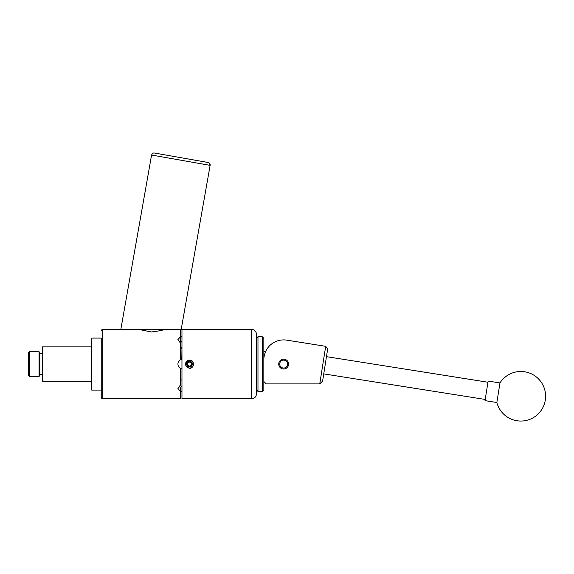 <?xml version="1.0" encoding="UTF-8"?>
<svg xmlns="http://www.w3.org/2000/svg" width="574" height="574" viewBox="0 0 574 574"><rect width="100%" height="100%" fill="white"/><g stroke="black" fill="none" stroke-linecap="round" stroke-linejoin="round"><path stroke-width="0.86" d="M278.734 364.088A4.929 4.929 0 0 0 283.664 369.017A4.929 4.929 0 0 0 288.586 364.088A4.929 4.929 0 0 0 283.664 359.159A4.929 4.929 0 0 0 278.734 364.088M263.846 381.523L266.221 383.906L319.747 383.906L325.702 346.323L286.763 340.152A19.817 19.817 0 0 0 263.846 359.726M308.231 343.553L286.763 340.152M325.702 346.323L327.675 349.042L322.602 381.079L319.747 383.906M497.005 401.606L496.862 402.503A24.768 24.768 0 0 0 545.3 400.143A24.768 24.768 0 0 0 499.961 382.93L497.005 401.606M499.961 382.93L488.13 381.057L485.03 400.63L496.862 402.503M256.391 389.846L256.391 334.161L256.391 394.008L256.391 389.846L257.977 391.432L257.977 336.737L262.261 336.737L262.261 391.432L257.977 391.432M262.261 336.737L263.846 338.323L263.846 389.846L262.261 391.432M287.624 364.088A3.961 3.961 0 0 0 283.664 360.12A3.961 3.961 0 0 0 279.696 364.088A3.961 3.961 0 0 0 283.664 368.049A3.961 3.961 0 0 0 287.624 364.088M154.837 153.093L207.271 162.342M136.225 329.404L181.197 329.404L210.127 165.362L151.579 155.037C152.383 153.423 153.337 152.756 154.449 153.028M120.827 329.404L151.579 155.037M181.197 329.404L164.293 329.404C163.411 330.158 159.091 331.011 151.335 331.959L150.589 331.829M178.105 398.736L102.818 398.765A1.586 1.586 0 0 1 101.232 397.179L101.232 390.083L91.718 390.083L91.718 338.086L101.232 338.086L101.232 364.088M186.629 364.088A2.863 2.863 0 0 0 187.016 365.516L188.25 366.234A2.475 2.475 0 0 0 191.967 364.088A2.475 2.475 0 0 0 188.25 361.943A2.475 2.475 0 0 0 187.016 364.088L187.016 365.516A2.863 2.863 0 0 0 191.967 365.516L191.967 362.653L189.492 361.225L187.016 362.653A2.863 2.863 0 0 0 186.629 364.088M186.091 366.119A3.961 3.961 0 0 0 193.452 364.088A3.961 3.961 0 0 0 188.523 360.242L192.075 360.788L193.352 363.105L193.352 365.064C192.842 367.109 191.558 368.235 189.492 368.443L185.962 366.054L185.789 364.691L187.289 361.046L188.523 360.242M187.325 364.088C188.774 361.426 190.216 361.426 191.659 364.088C190.216 366.75 188.767 366.75 187.325 364.088M91.718 346.868L42.333 346.868L42.333 381.265L43.76 381.308L42.612 381.265M28.7 375.618L29.489 376.415L28.7 375.618L28.7 352.493L29.489 351.704L29.489 376.415L39.046 376.415L39.046 351.704L29.489 351.704M39.046 351.704L39.836 352.493L39.836 375.618L39.046 376.415L39.836 375.618M251.634 398.765L251.634 329.404L181.965 329.404L181.965 398.765L251.634 398.765A4.757 4.757 0 0 0 256.391 394.008M251.634 329.404A4.757 4.757 0 0 1 256.391 334.161M137.731 329.404L102.818 329.404L102.818 398.765M101.232 397.179L101.232 338.086M101.232 330.99A1.586 1.586 0 0 1 102.818 329.404M179.533 329.598L166.108 329.404M178.112 329.433L178.614 329.498M178.672 329.505L179.404 329.591M189.492 360.106C186.227 360.694 185.029 362.589 185.897 365.796L185.962 366.054M186.055 366.104L185.51 364.088L186.679 361.268L188.832 360.156L186.765 361.182M138.535 329.404L151.335 331.959M180.616 335.69L181.965 336.974L180.616 336.895M180.968 359.518A4.951 4.951 0 0 0 180.616 359.676L180.616 342.879L177.918 339.564L180.616 336.644L180.616 341.745L181.965 341.473M181.965 368.953L180.616 368.494C178.894 367.532 177.997 366.061 177.918 364.088C177.99 362.115 178.894 360.644 180.616 359.676L181.965 359.216A4.951 4.951 0 0 0 181.8 359.252L181.965 348.361M180.616 380.196L181.965 379.816M181.965 386.697L181.965 391.195M179.884 385.656A4.951 3.501 180 0 0 181.965 386.309M181.965 341.867A4.951 3.501 0 0 0 179.884 342.52M177.918 398.765L180.616 398.485L180.616 391.525L177.918 388.605L180.616 385.29L180.616 368.494M180.616 336.644L180.616 329.691M181.8 386.682L180.616 387.285L180.616 391.525M180.616 347.127L181.8 348.332M181.8 391.203L180.616 392.48M39.836 374.542L42.333 374.542M186.026 362.653L185.789 364.691M189.607 366.879L191.967 365.516L191.967 362.653L189.492 361.225L187.016 362.653L187.016 364.088A2.475 2.475 0 0 0 188.25 366.234L189.492 366.944L191.967 365.516A2.863 2.863 0 0 0 189.492 361.225A2.863 2.863 0 0 0 187.016 362.653L187.016 365.451M187.016 365.516L189.492 366.944M209.654 165.276A2.475 2.389 -80 0 0 207.731 162.42M485.217 399.454L323.743 373.882M487.943 382.234L326.47 356.655M256.391 338.323L257.977 336.737M210.127 165.362C210.242 163.855 209.567 162.894 208.111 162.492M43.76 381.308L91.718 381.308M39.836 353.562L42.333 353.562M263.846 351.704L265.54 351.704"/></g></svg>
